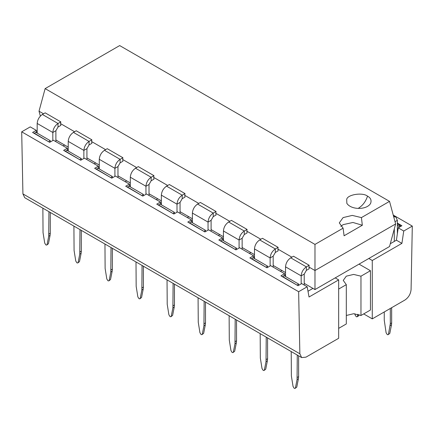 <?xml version="1.0" encoding="UTF-8"?>
<svg xmlns="http://www.w3.org/2000/svg" width="434" height="434" viewBox="0 0 434 434"><rect width="100%" height="100%" fill="white"/><g stroke="black" fill="none" stroke-linecap="round" stroke-linejoin="round"><path stroke-width="0.65" d="M36.689 132.831L36.244 130.336L30.255 126.88L21.7 131.822L22.921 193.895L24.711 197.692L301.652 357.583L299.861 353.786L22.921 193.895M21.7 131.822L298.641 291.708L307.196 286.771L309.03 297.002L338.666 279.892L338.666 338.281L305.97 357.155L301.652 357.583M298.641 291.708L299.861 353.786M307.196 286.771L301.695 283.597L298.028 285.713L280.917 275.834L284.585 273.718L270.653 265.673L266.986 267.789L249.876 257.91L253.543 255.794L239.611 247.749L235.944 249.865L218.834 239.991L222.501 237.87L208.57 229.83L204.902 231.946L187.792 222.067L191.459 219.951L177.522 211.906L173.86 214.022L156.75 204.143L160.412 202.027L146.48 193.982L142.813 196.103L125.703 186.224L129.37 184.103L115.439 176.063L111.771 178.179L94.661 168.3L98.328 166.184L84.397 158.139L80.729 160.254L63.619 150.376L67.286 148.26L53.355 140.215L49.688 142.336L32.577 132.457L36.244 130.336M338.666 279.892L335.205 277.896M63.131 145.862L64.595 145.016M94.173 163.786L95.643 162.934M125.214 181.705L126.685 180.859M156.262 199.629L157.726 198.783M187.304 217.548L188.768 216.702M218.345 235.472L219.81 234.626M249.387 253.396L250.852 252.55M280.429 271.315L281.894 270.469M307.999 291.247L312.941 288.393M50.279 212.454L50.284 233.264L50.073 235.396L48.727 236.172L48.934 211.678M48.44 243.713L46.758 245.047L48.44 243.713L50.073 235.396M42.874 208.179L43.037 232.591L44.729 243.121L45.912 244.966L46.758 245.047M47.094 244.488L48.727 236.172M81.321 230.378L81.326 251.188L81.115 253.315L79.769 254.091L79.975 229.602M79.482 261.631L77.8 262.971L79.482 261.631L81.115 253.315M73.916 226.103L74.078 250.516L75.771 261.046L76.954 262.885L77.8 262.971M78.136 262.407L79.769 254.091M112.363 248.302L112.368 269.113L112.156 271.239L110.811 272.015L111.017 247.526M110.524 279.556L108.842 280.89L110.524 279.556L112.156 271.239M104.957 244.022L105.12 268.44L106.813 278.97L107.995 280.809L108.842 280.89M109.178 280.331L110.811 272.015M143.404 266.221L143.41 287.031L143.198 289.158L141.858 289.939L142.059 265.445M141.565 297.48L139.884 298.814L141.565 297.48L143.198 289.158M135.999 261.946L136.167 286.359L137.855 296.889L139.037 298.733L139.884 298.814M140.22 298.256L141.858 289.939M174.446 284.145L174.452 304.956L174.246 307.082L172.9 307.858L173.106 283.369M172.607 315.399L170.931 316.739L172.607 315.399L174.246 307.082M167.041 279.87L167.209 304.283L168.902 314.813L170.085 316.652L170.931 316.739M171.262 316.174L172.9 307.858M205.494 302.069L205.499 322.88L205.287 325.006L203.942 325.782L204.148 301.288M203.649 333.323L201.973 334.657L203.649 333.323L205.287 325.006M198.083 297.789L198.251 322.207L199.944 332.737L201.126 334.576L201.973 334.657M202.304 334.099L203.942 325.782M236.535 319.988L236.541 340.798L236.329 342.925L234.984 343.706L235.19 319.212M234.691 351.247L233.015 352.582L234.691 351.247L236.329 342.925M229.125 315.713L229.293 340.126L230.986 350.656L232.168 352.5L233.015 352.582M233.351 352.023L234.984 343.706M267.577 337.912L267.583 358.723L267.371 360.849L266.026 361.625L266.232 337.137M265.738 369.166L264.056 370.506L265.738 369.166L267.371 360.849M260.172 333.637L260.335 358.05L262.027 368.58L263.21 370.419L264.056 370.506M264.393 369.942L266.026 361.625M298.619 355.837L298.625 376.647L298.413 378.774L297.068 379.549L297.274 355.055M296.78 387.09L295.098 388.425L296.78 387.09L298.413 378.774M291.214 351.556L291.377 375.974L293.069 386.499L294.252 388.343L295.098 388.425M295.435 387.866L297.068 379.549M67.731 150.755L67.286 148.26M98.778 168.674L98.328 166.184M129.82 186.598L129.37 184.103M160.862 204.522L160.412 202.027M191.904 222.441L191.459 219.951M222.946 240.365L222.501 237.87M253.988 258.29L253.543 255.794M285.029 276.208L284.585 273.718M370.441 270.718L360.969 276.187L360.969 315.491L370.441 310.022L370.441 270.718L359.037 264.132M360.969 276.187L353.639 274.424L346.294 276.17L343.245 280.407L346.305 284.655L338.666 289.066M338.666 328.37L346.305 323.959L346.305 284.655M346.305 315.469L353.645 313.728L360.969 315.491M372.274 318.876L404.971 300.002C408.589 297.485 410.629 294.008 411.079 289.576L412.3 226.087L403.745 231.029L401.911 243.376L372.274 260.487L372.274 318.876L363.687 313.923M372.274 260.487L368.813 258.49M401.911 243.376L396.41 240.203L398.244 227.85L401.911 225.734L397.354 223.103M390.285 243.734L396.41 240.203M403.745 231.029L398.244 227.85M412.3 226.087L393.242 215.085M358.94 314.574L358.43 316.017L357.084 316.793L356.238 316.711L355.055 314.867L354.882 313.771M357.084 316.793L358.766 315.458M357.817 314.238L357.421 316.234M390.318 308.46L390.318 323.71L391.663 322.934L391.663 307.679M384.258 311.959L384.253 320.205L386.103 332.791L387.28 334.63L388.132 334.717L389.808 333.377L388.132 334.717M390.318 323.71L388.463 334.153M390.155 325.576L391.501 324.8L389.808 333.377M391.501 324.8L391.663 322.934M34.297 133.444L35.604 132.202L50.268 140.67L50.387 141.929M34.264 133.14L48.961 141.913M65.339 151.368L66.646 150.126L81.31 158.594L81.429 159.853M65.306 151.059L80.002 159.837M96.381 169.293L97.688 168.05L112.352 176.513L112.477 177.772M96.348 168.983L111.044 177.761M127.422 187.211L128.73 185.969L143.394 194.437L143.518 195.696M127.395 186.908L142.086 195.68M158.464 205.136L159.772 203.893L174.441 212.362L174.56 213.615M158.437 204.826L173.133 213.604M189.506 223.06L190.814 221.817L205.483 230.28L205.602 231.539M189.479 222.751L204.175 231.523M220.553 240.978L221.855 239.736L236.525 248.205L236.644 249.463M220.521 240.669L235.217 249.447M251.595 258.903L252.903 257.66L267.566 266.129L267.686 267.382M251.563 258.593L266.259 267.371M282.637 276.827L283.945 275.579L298.608 284.048L298.733 285.306M282.605 276.518L297.301 285.29M50.268 140.67L48.934 141.603M81.31 158.594L79.975 159.528M112.352 176.513L111.017 177.452M143.394 194.437L142.059 195.371M174.441 212.362L173.101 213.295M205.483 230.28L204.143 231.219M236.525 248.205L235.185 249.138M267.566 266.129L266.232 267.062M298.608 284.048L297.274 284.986M398.813 227.524L398.938 226.125L397.354 225.213M400.164 226.743L400.273 225.517L397.354 223.83M398.938 226.125L400.273 225.517M308.932 267.029L309.154 265.255L306.366 266.867L306.366 270.393L309.187 268.765L308.932 267.029L314.981 270.518L395.64 223.949L389.531 201.371L361.424 217.597L352.256 215.405L343.088 217.597L339.29 222.892L343.088 228.181L314.981 244.413L45.131 88.617L39.017 111.196L40.346 116.106M45.131 88.617L119.681 45.575L389.531 201.371M39.017 111.196L43.525 113.795M74.567 131.719L60.586 123.647L60.847 125.388L58.02 127.016L55.883 130.721L55.883 141.679M105.608 149.643L91.634 141.571L91.889 143.312L89.068 144.94L86.925 148.645L86.925 159.598M136.65 167.562L122.676 159.495L122.93 161.231L120.109 162.864L117.967 166.564L117.967 177.522M167.692 185.486L153.717 177.414L153.972 179.155L151.151 180.783L149.014 184.488L149.014 195.446M198.739 203.41L184.759 195.338L185.014 197.079L182.193 198.707L180.056 202.412L180.056 213.365M229.781 221.329L215.801 213.262L216.056 214.998L213.235 216.631L211.098 220.331L211.098 231.289M260.823 239.253L246.843 231.181L247.098 232.922L244.277 234.55L242.139 238.255L242.139 249.214M291.865 257.172L277.89 249.105L278.145 250.847L275.319 252.474L273.181 256.179L273.181 267.132M314.981 244.413L314.981 289.57L389.531 246.528L395.64 223.949M55.883 139.981L68.225 147.11M86.925 157.905L99.272 165.034M117.967 175.83L130.314 182.953M149.014 193.748L161.356 200.877M180.056 211.673L192.398 218.801M211.098 229.597L223.439 236.72M242.139 247.516L254.481 254.644M273.181 265.44L285.529 272.568M304.223 283.364L314.981 289.57M367.533 196.152C362.716 192.148 347.417 194.513 346.712 199.369L346.842 203.345C351.307 210.213 367.099 209.985 370.625 203.345C371.716 200.264 370.685 197.861 367.533 196.152C365.77 201.452 362.835 205.401 358.734 208.005M285.529 276.496L285.529 266.834C285.854 263.026 287.59 260.026 290.72 257.834L293.509 256.228L309.154 265.255M277.89 249.105L278.107 247.337L275.319 248.942C272.189 251.134 270.458 254.134 270.127 257.942L270.127 265.977M254.481 258.572L254.481 248.91C254.812 245.101 256.543 242.101 259.678 239.915L262.467 238.304L278.107 247.337M246.843 231.181L247.065 229.412L244.277 231.024C241.147 233.21 239.416 236.21 239.085 240.018L239.085 248.053M223.439 240.653L223.439 230.986C223.77 227.177 225.501 224.183 228.637 221.991L231.425 220.38L247.065 229.412M215.801 213.262L216.023 211.488L213.235 213.099C210.105 215.291 208.374 218.291 208.043 222.094L208.043 230.134M192.398 222.729L192.398 213.067C192.729 209.259 194.459 206.258 197.595 204.067L200.383 202.461L216.023 211.488M184.759 195.338L184.982 193.569L182.193 195.181C179.063 197.367 177.327 200.367 177.001 204.175L177.001 212.21M161.356 204.805L161.356 195.143C161.687 191.334 163.417 188.334 166.547 186.148L169.336 184.537L184.982 193.569M153.717 177.414L153.94 175.645L151.151 177.256C148.016 179.448 146.285 182.443 145.954 186.251L145.954 194.286M130.314 186.886L130.314 177.218C130.645 173.41 132.375 170.416 135.506 168.224L138.294 166.613L153.94 175.645M122.676 159.495L122.898 157.721L120.109 159.332C116.974 161.524 115.243 164.524 114.912 168.332L114.912 176.367M99.272 168.962L99.272 159.3C99.603 155.491 101.334 152.491 104.464 150.3L107.252 148.694L122.898 157.721M91.634 141.571L91.856 139.802L89.068 141.413C85.932 143.6 84.201 146.6 83.87 150.408L83.87 158.443M68.225 151.037L68.225 141.376C68.556 137.567 70.292 134.567 73.422 132.381L76.21 130.77L91.856 139.802M60.586 123.647L60.809 121.878L58.02 123.489C54.89 125.681 53.16 128.676 52.829 132.484L52.829 140.518M37.183 133.119L37.183 123.451C37.514 119.643 39.244 116.648 42.38 114.457L45.169 112.845L60.809 121.878M344.091 235.76L343.088 228.181M344.043 235.792L362.379 225.208M340.826 226.418L343.088 224.655L352.934 222.474L362.325 225.235L361.424 217.597M290.72 257.834L306.366 266.867C303.23 269.058 301.5 272.058 301.169 275.861L301.169 283.901M306.366 270.393L304.223 274.098L304.223 285.057M397.354 233.861L397.354 220.331L395.83 216.973L393.687 216.718M394.3 241.423L394.3 228.919M50.284 233.264L48.939 234.045M81.326 251.188L79.981 251.964M112.368 269.113L111.023 269.888M143.41 287.031L142.064 287.813M174.452 304.956L173.112 305.731M205.499 322.88L204.154 323.656M236.541 340.798L235.195 341.58M267.583 358.723L266.237 359.498M298.625 376.647L297.279 377.423M259.678 239.915L275.319 248.942L275.319 252.474M228.637 221.991L244.277 231.024L244.277 234.55M197.595 204.067L213.235 213.099L213.235 216.631M166.547 186.148L182.193 195.181L182.193 198.707M135.506 168.224L151.151 177.256L151.151 180.783M104.464 150.3L120.109 159.332L120.109 162.864M73.422 132.381L89.068 141.413L89.068 144.94M42.38 114.457L58.02 123.489L58.02 127.016M285.529 266.834L301.169 275.861L304.223 274.098M254.481 248.91L270.127 257.942L273.181 256.179M223.439 230.986L239.085 240.018L242.139 238.255M192.398 213.067L208.043 222.094L211.098 220.331M161.356 195.143L177.001 204.175L180.056 202.412M130.314 177.218L145.954 186.251L149.014 184.488M99.272 159.3L114.912 168.332L117.967 166.564M68.225 141.376L83.87 150.408L86.925 148.645M37.183 123.451L52.829 132.484L55.883 130.721M397.354 220.331L395.027 221.676M393.367 215.546L395.83 216.973"/></g></svg>
